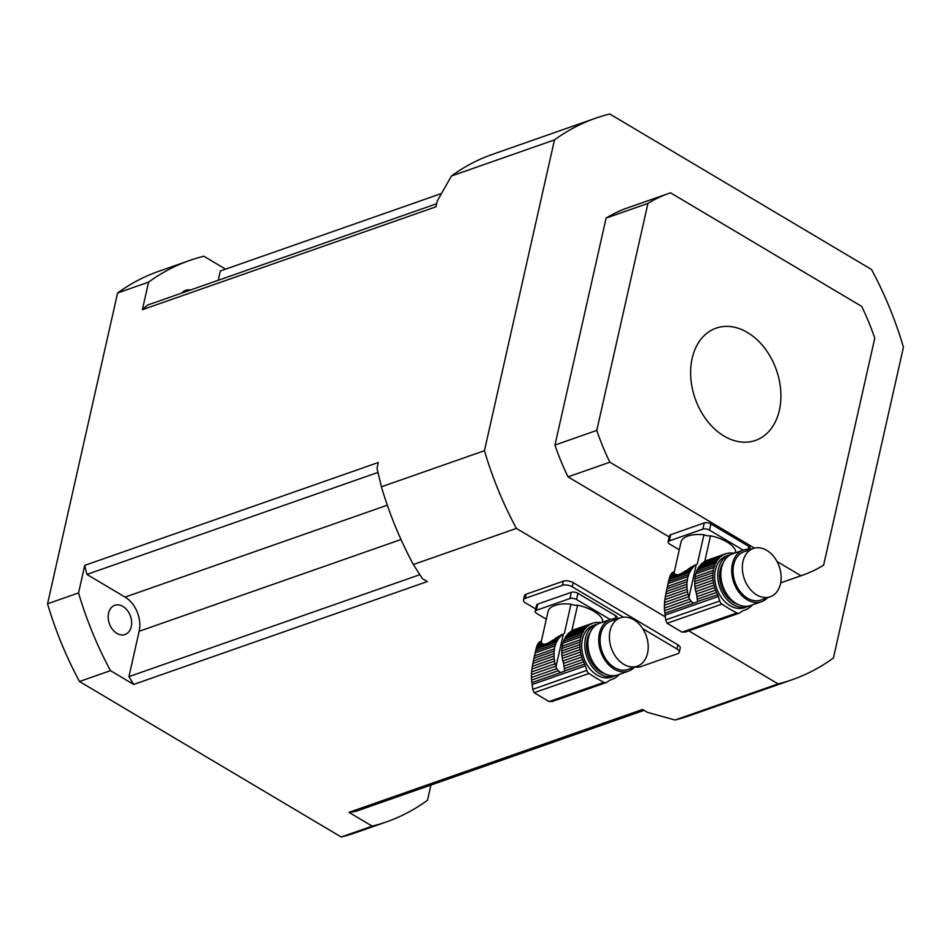 <?xml version="1.0" encoding="UTF-8"?>
<svg xmlns="http://www.w3.org/2000/svg" width="951" height="951" viewBox="0 0 951 951"><rect width="100%" height="100%" fill="white"/><g stroke="black" fill="none" stroke-linecap="round" stroke-linejoin="round"><path stroke-width="1.43" d="M561.708 634.638L562.944 634.21A29.731 21.528 -109.3 0 1 563.384 633.913L558.677 636.314L561.482 635.339A29.731 21.528 -109.3 0 0 560.02 636.754A4.054 2.936 -109.3 0 1 558.784 638.24L551.877 640.665L560.02 636.754M558.677 636.314L555.277 638.418M562.944 634.21A4.054 2.936 -109.3 0 1 561.696 635.268A4.054 2.936 -109.3 0 1 561.482 635.339M551.877 640.665C547.396 643.815 544.364 644.885 542.771 643.851L536.935 645.895L536.471 647.429L557.595 640.023A29.731 21.528 -109.3 0 1 558.784 638.24M536.471 647.429L536.055 649.034L556.632 641.818A4.054 2.936 -109.3 0 0 557.595 640.023M536.055 649.034L535.603 650.971L555.741 643.91A29.731 21.528 -109.3 0 1 556.632 641.818M535.603 650.971L534.486 655.881L535.151 652.933L555.075 645.967A4.054 2.936 -109.3 0 0 555.741 643.91M554.421 648.891A4.054 2.936 -109.3 0 1 554.112 651.162L533.963 658.223L534.486 655.881L554.421 648.891A29.731 21.528 -109.3 0 1 555.075 645.967M533.963 658.223L533.38 660.897L553.957 653.682A29.731 21.528 -109.3 0 1 554.112 651.162M533.38 660.897L532.857 663.465L553.981 656.071A4.054 2.936 -109.3 0 0 553.957 653.682M532.857 663.465L532.334 666.33L554.183 658.674A29.731 21.528 -109.3 0 1 553.981 656.071M532.334 666.33L531.93 669.028L554.528 661.1A4.054 2.936 -109.3 0 0 554.183 658.674M531.93 669.028L531.609 671.953L555.087 663.727A29.731 21.528 -109.3 0 1 554.528 661.1M531.609 671.953L531.443 674.628L555.753 666.116A4.054 2.936 -109.3 0 0 555.087 663.727M531.443 674.628L531.431 677.492L556.727 668.624L555.966 666.794A29.731 21.528 -109.3 0 1 555.753 666.116M585.971 627.66A29.731 21.528 -109.3 0 1 587.433 626.245L569.233 632.617A29.731 21.528 70.7 0 0 567.759 634.044L585.971 627.66A4.054 2.936 -109.3 0 1 584.734 629.146L566.534 635.53A29.731 21.528 70.7 0 0 565.346 637.313L583.545 630.929A4.054 2.936 -109.3 0 1 582.583 632.724L564.383 639.108A29.731 21.528 70.7 0 0 563.491 641.2L581.691 634.816A4.054 2.936 -109.3 0 1 581.025 636.873L562.826 643.245A29.731 21.528 70.7 0 0 562.16 646.181L580.372 639.797A4.054 2.936 -109.3 0 1 580.062 642.068L561.863 648.451A29.731 21.528 70.7 0 0 561.708 650.971L579.908 644.588A4.054 2.936 -109.3 0 1 579.932 646.977L561.72 653.349A29.731 21.528 70.7 0 0 561.922 655.964L580.134 649.581A4.054 2.936 -109.3 0 1 580.479 652.006L562.279 658.389A29.731 21.528 70.7 0 0 562.826 661.004L581.037 654.633A4.054 2.936 -109.3 0 1 581.703 657.022L563.503 663.406A29.731 21.528 70.7 0 0 563.717 664.083L564.632 671.168L560.591 672.595L558.166 670.752L531.597 680.06L531.431 677.492M558.166 670.752L556.727 668.624M531.597 680.06L531.954 682.628L560.591 672.595M541.25 641.806L538.004 643.565L541.404 641.331M536.935 645.895L537.41 644.671L541.832 643.126L541.357 642.389M541.832 643.126L542.771 643.851M564.407 633.318L570.98 604.147A5.944 2.687 -167.3 0 0 577.578 605.181A28.197 12.72 12.7 0 1 602.696 620.1L602.185 622.358M541.262 641.64L548.049 611.552A28.197 12.72 12.7 0 1 570.98 604.147M599.594 622.465L599.724 622.418A29.731 21.528 -109.3 0 1 601.353 622.655M594.779 622.834L595.873 622.441A29.731 21.528 -109.3 0 1 597.858 622.323A4.054 2.936 -109.3 0 0 599.653 622.441A4.054 2.936 -109.3 0 0 599.724 622.418M572.288 630.501L571.123 631.202A29.731 21.528 70.7 0 0 570.683 631.488L588.895 625.116A29.731 21.528 -109.3 0 1 590.583 624.094L573.465 629.931L592.235 623.357A29.731 21.528 -109.3 0 1 592.628 623.202A29.731 21.528 -109.3 0 1 594.09 622.774A4.054 2.936 -109.3 0 0 595.362 622.715A4.054 2.936 -109.3 0 0 595.873 622.441M541.333 641.354L540.501 641.473M596.515 624.355L593.412 625.437A27.365 19.816 70.7 0 0 581.786 648.404A27.365 19.816 70.7 0 0 597.097 675.091A27.365 19.816 70.7 0 0 611.517 677.088L614.608 676.006A27.365 19.816 -109.3 0 1 600.188 674.009A27.365 19.816 -109.3 0 1 584.889 647.31A27.365 19.816 -109.3 0 1 596.515 624.355A27.365 19.816 -109.3 0 1 598.096 623.904M616.129 675.376A27.365 19.816 -109.3 0 1 614.608 676.006M609.888 680.167L612.301 679.323A29.731 21.528 -109.3 0 0 612.694 679.18A4.054 2.936 -109.3 0 1 613.621 678.562A4.054 2.936 -109.3 0 1 614.346 678.432A29.731 21.528 -109.3 0 0 616.034 677.421A4.054 2.936 -109.3 0 1 617.282 676.351A4.054 2.936 -109.3 0 1 617.496 676.292A29.731 21.528 -109.3 0 0 618.958 674.865A4.054 2.936 -109.3 0 1 619.172 674.414M541.333 641.259L540.275 641.556L541.333 641.259M592.235 623.357A4.054 2.936 -109.3 0 1 591.308 623.975A4.054 2.936 -109.3 0 1 590.583 624.094M539.431 642.02L538.635 642.721M588.895 625.116A4.054 2.936 -109.3 0 1 587.647 626.174A4.054 2.936 -109.3 0 1 587.433 626.245M569.649 632.474A4.054 2.936 70.7 0 0 570.683 631.488M538.004 643.565L537.41 644.671M566.534 635.53A4.054 2.936 70.7 0 0 567.759 634.044M583.545 630.929A29.731 21.528 -109.3 0 1 584.734 629.146M564.383 639.108A4.054 2.936 70.7 0 0 565.346 637.313M581.691 634.816A29.731 21.528 -109.3 0 1 582.583 632.724M562.826 643.245A4.054 2.936 70.7 0 0 563.491 641.2M580.372 639.797A29.731 21.528 -109.3 0 1 581.025 636.873M561.863 648.451A4.054 2.936 70.7 0 0 562.16 646.181M579.908 644.588A29.731 21.528 -109.3 0 1 580.062 642.068M561.72 653.349A4.054 2.936 70.7 0 0 561.708 650.971M580.134 649.581A29.731 21.528 -109.3 0 1 579.932 646.977M562.279 658.389A4.054 2.936 70.7 0 0 561.922 655.964M581.037 654.633A29.731 21.528 -109.3 0 1 580.479 652.006M563.503 663.406A4.054 2.936 70.7 0 0 562.826 661.004M564.288 665.985L582.583 659.566A29.731 21.528 -109.3 0 1 581.703 657.022M582.583 659.566A4.054 2.936 -109.3 0 1 583.557 661.86L564.787 668.434M564.728 670.812L584.687 664.143A29.731 21.528 -109.3 0 1 583.557 661.86M584.687 664.143A7.144 5.171 -109.3 0 1 585.412 665.878L586.803 670.384A4.755 3.447 -109.3 0 0 588.99 673.486A166.556 120.575 -109.3 0 0 603.921 682.366A4.755 3.447 -109.3 0 0 606.215 682.592A4.755 3.447 -109.3 0 0 606.821 682.283L609.686 680.298A7.144 5.171 -109.3 0 1 610.59 679.834A7.144 5.171 -109.3 0 1 610.922 679.739A29.731 21.528 -109.3 0 0 612.301 679.323M552.769 701.22L549.096 701.576L534.153 692.708L532.75 689.332L531.954 682.628M606.215 682.592L552.044 701.576M612.967 678.919L614.346 678.432M590.381 631.975A24.988 18.093 70.7 0 0 588.491 656.166A24.988 18.093 70.7 0 0 605.074 673.879M634.602 667.103A27.365 19.816 -109.3 0 1 628.552 671.121L617.71 674.925A27.365 19.816 -109.3 0 1 589.965 655.643A27.365 19.816 -109.3 0 1 599.606 623.262L610.459 619.47A27.365 19.816 -109.3 0 1 617.686 618.828M633.818 619.755A25.582 18.521 70.7 0 0 620.337 617.888A25.582 18.521 70.7 0 0 611.327 648.154A25.582 18.521 70.7 0 0 637.265 666.175A25.582 18.521 70.7 0 0 648.13 644.719A25.582 18.521 70.7 0 0 633.818 619.755M620.337 617.888L611.041 621.146A25.582 18.521 70.7 0 0 602.031 651.423A25.582 18.521 70.7 0 0 627.969 669.433L637.265 666.175M628.552 671.121A27.365 19.816 -109.3 0 1 600.806 651.839A27.365 19.816 -109.3 0 1 610.459 619.47M577.578 605.181L571.813 630.775M536.328 610.316A4.755 2.152 -167.3 0 0 535.175 611.35L536.578 605.133A4.755 2.152 12.7 0 1 537.731 604.099L536.328 610.316L569.946 598.536L571.349 592.318A4.755 2.152 12.7 0 1 577.935 593.317L615.796 615.808A4.755 2.152 12.7 0 1 617.342 617.936L617.151 618.756M537.731 604.099L571.349 592.318M577.935 593.317L576.532 599.522L610.233 619.541M535.175 611.35A4.755 2.152 -167.3 0 0 536.721 613.478L546.326 619.184M576.532 599.522A4.755 2.152 -167.3 0 0 569.946 598.536M694.658 565.227L695.894 564.799A29.731 21.528 -109.3 0 1 696.322 564.502L691.627 566.903L694.432 565.928A29.731 21.528 -109.3 0 0 692.97 567.343A4.054 2.936 -109.3 0 1 691.734 568.829L684.827 571.254L692.97 567.343M691.627 566.903L688.227 569.007M695.894 564.799A4.054 2.936 -109.3 0 1 694.646 565.869A4.054 2.936 -109.3 0 1 694.432 565.928M684.827 571.254C680.345 574.416 677.302 575.474 675.709 574.452L669.884 576.484L669.421 578.018L690.545 570.612A29.731 21.528 -109.3 0 1 691.734 568.829M669.421 578.018L669.005 579.623L689.582 572.407A4.054 2.936 -109.3 0 0 690.545 570.612M669.005 579.623L668.541 581.56L688.69 574.499A29.731 21.528 -109.3 0 1 689.582 572.407M668.541 581.56L667.436 586.47L668.101 583.522L688.025 576.556A4.054 2.936 -109.3 0 0 688.69 574.499M687.371 579.492A4.054 2.936 -109.3 0 1 687.062 581.75L666.913 588.812L667.436 586.47L687.371 579.492A29.731 21.528 -109.3 0 1 688.025 576.556M666.913 588.812L666.33 591.486L686.907 584.283A29.731 21.528 -109.3 0 1 687.062 581.75M666.33 591.486L665.795 594.066L686.931 586.66A4.054 2.936 -109.3 0 0 686.907 584.283M665.795 594.066L665.284 596.931L687.133 589.275A29.731 21.528 -109.3 0 1 686.931 586.66M665.284 596.931L664.88 599.617L687.478 591.688A4.054 2.936 -109.3 0 0 687.133 589.275M664.88 599.617L664.559 602.542L688.037 594.316A29.731 21.528 -109.3 0 1 687.478 591.688M664.559 602.542L664.392 605.228L688.702 596.705A4.054 2.936 -109.3 0 0 688.037 594.316M664.392 605.228L664.38 608.081L689.677 599.225L688.916 597.394A29.731 21.528 -109.3 0 1 688.702 596.705M718.92 558.249A29.731 21.528 -109.3 0 1 720.382 556.834L702.171 563.206A29.731 21.528 70.7 0 0 700.709 564.632L718.92 558.249A4.054 2.936 -109.3 0 1 717.684 559.735L699.484 566.118A29.731 21.528 70.7 0 0 698.284 567.902L716.495 561.518A4.054 2.936 -109.3 0 1 715.532 563.313L697.321 569.697A29.731 21.528 70.7 0 0 696.441 571.789L714.641 565.405A4.054 2.936 -109.3 0 1 713.975 567.462L695.775 573.833A29.731 21.528 70.7 0 0 695.11 576.77L713.309 570.398A4.054 2.936 -109.3 0 1 713.012 572.657L694.801 579.04A29.731 21.528 70.7 0 0 694.646 581.56L712.858 575.189A4.054 2.936 -109.3 0 1 712.881 577.566L694.67 583.938A29.731 21.528 70.7 0 0 694.872 586.553L713.084 580.181A4.054 2.936 -109.3 0 1 713.428 582.606L695.229 588.978A29.731 21.528 70.7 0 0 695.775 591.605L713.975 585.222A4.054 2.936 -109.3 0 1 714.653 587.611L696.441 593.995A29.731 21.528 70.7 0 0 696.667 594.672L697.582 601.769L693.529 603.184L691.115 601.353L664.547 610.661L664.38 608.081M691.115 601.353L689.677 599.225M664.547 610.661L664.904 613.217L693.529 603.184M674.188 572.395L670.954 574.154L674.354 571.92M669.884 576.484L670.36 575.272L674.77 573.726L674.307 572.977M674.77 573.726L675.709 574.452M697.356 563.907L703.93 534.747A5.944 2.687 -167.3 0 0 710.528 535.77A28.197 12.72 12.7 0 1 735.646 550.688L735.135 552.959M674.211 572.229L680.999 542.141A28.197 12.72 12.7 0 1 703.93 534.747M732.532 553.054L732.674 553.006A29.731 21.528 -109.3 0 1 734.303 553.244M727.729 553.423L728.823 553.042A29.731 21.528 -109.3 0 1 730.808 552.911A4.054 2.936 -109.3 0 0 732.603 553.03A4.054 2.936 -109.3 0 0 732.674 553.006M705.226 561.102L704.073 561.791A29.731 21.528 70.7 0 0 703.633 562.077L721.845 555.705A29.731 21.528 -109.3 0 1 723.533 554.683L706.415 560.519L725.173 553.946A29.731 21.528 -109.3 0 1 725.577 553.803A29.731 21.528 -109.3 0 1 727.039 553.363A4.054 2.936 -109.3 0 0 728.3 553.304A4.054 2.936 -109.3 0 0 728.823 553.042M674.283 571.943L673.451 572.062M729.453 554.944L726.362 556.026A27.365 19.816 70.7 0 0 714.736 578.993A27.365 19.816 70.7 0 0 730.035 605.68A27.365 19.816 70.7 0 0 744.455 607.689L747.557 606.595A27.365 19.816 -109.3 0 1 733.138 604.598A27.365 19.816 -109.3 0 1 717.827 577.911A27.365 19.816 -109.3 0 1 729.453 554.944A27.365 19.816 -109.3 0 1 731.034 554.492M749.079 605.965A27.365 19.816 -109.3 0 1 747.557 606.595M742.826 610.756L745.239 609.912A29.731 21.528 -109.3 0 0 745.643 609.769A4.054 2.936 -109.3 0 1 746.559 609.151A4.054 2.936 -109.3 0 1 747.296 609.032A29.731 21.528 -109.3 0 0 748.984 608.01A4.054 2.936 -109.3 0 1 750.232 606.94A4.054 2.936 -109.3 0 1 750.446 606.881A29.731 21.528 -109.3 0 0 751.908 605.454A4.054 2.936 -109.3 0 1 752.11 605.002M674.271 571.86L673.225 572.157L674.271 571.86M725.173 553.946A4.054 2.936 -109.3 0 1 724.258 554.564A4.054 2.936 -109.3 0 1 723.533 554.683M672.381 572.609L671.584 573.31M721.845 555.705A4.054 2.936 -109.3 0 1 720.596 556.775A4.054 2.936 -109.3 0 1 720.382 556.834M702.599 563.063A4.054 2.936 70.7 0 0 703.633 562.077M670.954 574.154L670.36 575.272M699.484 566.118A4.054 2.936 70.7 0 0 700.709 564.632M716.495 561.518A29.731 21.528 -109.3 0 1 717.684 559.735M697.321 569.697A4.054 2.936 70.7 0 0 698.284 567.902M714.641 565.405A29.731 21.528 -109.3 0 1 715.532 563.313M695.775 573.833A4.054 2.936 70.7 0 0 696.441 571.789M713.309 570.398A29.731 21.528 -109.3 0 1 713.975 567.462M694.801 579.04A4.054 2.936 70.7 0 0 695.11 576.77M712.858 575.189A29.731 21.528 -109.3 0 1 713.012 572.657M694.67 583.938A4.054 2.936 70.7 0 0 694.646 581.56M713.084 580.181A29.731 21.528 -109.3 0 1 712.881 577.566M695.229 588.978A4.054 2.936 70.7 0 0 694.872 586.553M713.975 585.222A29.731 21.528 -109.3 0 1 713.428 582.606M696.441 593.995A4.054 2.936 70.7 0 0 695.775 591.605M697.238 596.574L715.532 590.167A29.731 21.528 -109.3 0 1 714.653 587.611M715.532 590.167A4.054 2.936 -109.3 0 1 716.495 592.449L697.737 599.035M697.677 601.412L717.636 594.744A29.731 21.528 -109.3 0 1 716.495 592.449M717.636 594.744A7.144 5.171 -109.3 0 1 718.35 596.467L719.752 600.984A4.755 3.447 -109.3 0 0 721.928 604.087A166.556 120.575 -109.3 0 0 736.87 612.955A4.755 3.447 -109.3 0 0 739.165 613.181A4.755 3.447 -109.3 0 0 739.771 612.872L742.624 610.887A7.144 5.171 -109.3 0 1 743.539 610.423A7.144 5.171 -109.3 0 1 743.872 610.328A29.731 21.528 -109.3 0 0 745.239 609.912M685.719 631.821L682.045 632.165L667.103 623.297L665.7 619.921L664.904 613.217M684.934 632.189L739.165 613.181M745.917 609.508L747.296 609.032M723.331 562.564A24.988 18.093 70.7 0 0 721.44 586.755A24.988 18.093 70.7 0 0 738.012 604.467M767.552 597.703A27.365 19.816 -109.3 0 1 761.501 601.71L750.66 605.514A27.365 19.816 -109.3 0 1 722.915 586.232A27.365 19.816 -109.3 0 1 732.555 553.862L743.397 550.058A27.365 19.816 -109.3 0 1 750.636 549.416M766.768 550.356A25.582 18.521 70.7 0 0 753.287 548.489A25.582 18.521 70.7 0 0 744.264 578.755A25.582 18.521 70.7 0 0 770.203 596.764A25.582 18.521 70.7 0 0 781.08 575.307A25.582 18.521 70.7 0 0 766.768 550.356M753.287 548.489L743.991 551.746A25.582 18.521 70.7 0 0 734.98 582.012A25.582 18.521 70.7 0 0 760.907 600.022L770.203 596.764M761.501 601.71A27.365 19.816 -109.3 0 1 733.756 582.44A27.365 19.816 -109.3 0 1 743.397 550.058M710.528 535.77L704.762 561.363M669.278 540.917A4.755 2.152 -167.3 0 0 668.125 541.939L669.516 535.722A4.755 2.152 12.7 0 1 670.669 534.7L669.278 540.917L702.896 529.136L704.287 522.919A4.755 2.152 12.7 0 1 710.884 523.906L748.746 546.397A4.755 2.152 12.7 0 1 750.291 548.525L750.101 549.345M670.669 534.7L704.287 522.919M710.884 523.906L709.482 530.123L743.171 550.142M668.125 541.939A4.755 2.152 -167.3 0 0 669.659 544.067L679.276 549.785M709.482 530.123A4.755 2.152 -167.3 0 0 702.896 529.136M688.786 630.834L778.108 683.9A297.461 215.342 70.7 0 0 792.314 679.668A297.461 215.342 70.7 0 0 833.409 658.009L903.45 347.198A297.461 215.342 70.7 0 0 871.508 269.49L609.781 114.001A297.461 215.342 70.7 0 0 595.576 118.233L492.547 154.335A297.461 215.342 70.7 0 0 451.452 175.994L554.481 139.892L484.439 450.703L381.41 486.805A297.461 215.342 70.7 0 0 413.364 564.514L516.381 528.411L665.331 616.902M451.452 175.994L437.258 200.994L435.95 206.819L142.365 309.693L148.582 282.126L117.591 292.991L47.55 603.802L78.541 592.937L84.746 565.37A279.606 202.42 70.7 0 0 86.898 574.416L125.08 597.097A26.176 18.949 -109.3 0 1 139.143 631.286L401.001 539.526M381.41 486.805L377.012 468.32L378.332 462.495L84.746 565.37M78.541 592.937A297.461 215.342 70.7 0 0 110.482 670.657L79.492 681.51A297.461 215.342 -109.3 0 1 47.55 603.802M122.952 606.429A15.466 11.198 -109.3 0 1 131.607 621.526A15.466 11.198 -109.3 0 1 125.033 634.495A15.466 11.198 -109.3 0 1 112.432 629.348A15.466 11.198 -109.3 0 1 108.569 613.169A15.466 11.198 -109.3 0 1 114.798 605.3A15.466 11.198 -109.3 0 1 122.952 606.429M117.591 292.991A297.461 215.342 -109.3 0 1 158.686 271.332L189.665 260.467A297.461 215.342 70.7 0 1 203.871 256.235L225.601 269.145M189.665 260.467A297.461 215.342 70.7 0 0 148.582 282.126M181.986 292.991A15.466 11.198 -109.3 0 1 185.79 290.293A15.466 11.198 -109.3 0 1 190.438 290.031M430.934 785.039L427.498 800.255A297.461 215.342 70.7 0 1 386.415 821.914A297.461 215.342 70.7 0 1 372.21 826.146L341.219 836.999L79.492 681.51M635.102 666.936A7.144 3.222 -167.3 0 0 640.38 666.77L677.552 653.741A7.144 3.222 -167.3 0 0 679.287 652.196L680.215 648.059A7.144 3.222 -167.3 0 0 677.908 644.861L573.215 582.666A7.144 3.222 -167.3 0 0 563.325 581.18L562.398 585.329L525.214 598.357A7.144 3.222 -167.3 0 0 523.49 599.891A7.144 3.222 -167.3 0 0 525.796 603.089L535.71 608.973M563.325 581.18L526.153 594.209A7.144 3.222 -167.3 0 0 524.417 595.754L523.49 599.891M372.21 826.146L348.993 812.344L642.579 709.47L647.476 712.382L675.091 720.002A297.461 215.342 70.7 0 0 689.285 715.77L792.314 679.668M778.108 683.9L675.091 720.002M413.364 564.514L422.375 578.648L427.284 581.572L133.699 684.447L110.482 670.657M386.415 821.914L355.424 832.767A297.461 215.342 -109.3 0 1 341.219 836.999M348.993 812.344A279.606 202.42 70.7 0 0 355.745 811.393L644.065 710.361M441.43 193.517L220.335 270.987L218.243 280.283M436.64 203.752L147.607 305.045A279.606 202.42 70.7 0 0 142.365 309.693M139.143 631.286L128.92 676.637A279.606 202.42 70.7 0 0 133.699 684.447M86.898 574.416L377.904 472.433M128.92 676.637L419.748 574.725M484.439 450.703A297.461 215.342 70.7 0 0 516.381 528.411M595.576 118.233A297.461 215.342 70.7 0 0 554.481 139.892M777.026 561.518L800.992 575.747A202.266 146.43 -109.3 0 0 802.668 575.177A202.266 146.43 -109.3 0 0 823.614 565.167L874.765 338.176A202.266 146.43 -109.3 0 0 861.689 306.388L670.562 192.839A202.266 146.43 70.7 0 0 668.886 193.41L627.054 208.067A202.266 146.43 70.7 0 0 606.108 218.088L554.956 445.068A202.266 146.43 70.7 0 0 568.02 476.855L669.231 536.994M568.02 476.855L609.853 462.198L754.488 548.133M800.992 575.747L780.688 582.868M606.108 218.088L647.94 203.419L596.776 430.411L554.956 445.068M609.853 462.198A202.266 146.43 -109.3 0 1 596.776 430.411M668.886 193.41A202.266 146.43 70.7 0 0 647.94 203.419M724.103 436.093A59.497 43.068 70.7 0 0 755.451 440.432A59.497 43.068 70.7 0 0 776.42 370.046A59.497 43.068 70.7 0 0 716.103 328.154A59.497 43.068 70.7 0 0 690.818 378.07A59.497 43.068 70.7 0 0 724.103 436.093A59.497 43.068 70.7 0 0 755.451 440.432A59.497 43.068 70.7 0 0 776.42 370.046A59.497 43.068 70.7 0 0 716.103 328.154A59.497 43.068 70.7 0 0 690.818 378.07A59.497 43.068 70.7 0 0 724.103 436.093M679.287 652.196A7.144 3.222 -167.3 0 0 676.969 648.998L642.757 628.682M623.452 617.199L572.276 586.803A7.144 3.222 -167.3 0 0 562.398 585.329M532.215 684.518L585.412 665.878M532.75 689.332L586.803 670.384M534.153 692.708L588.99 673.486M549.096 701.576L603.921 682.366M610.269 679.965L610.922 679.739M615.154 618.649L615.796 615.808M555.966 666.794L563.384 633.913M665.165 615.107L718.35 596.467M665.7 619.921L719.752 600.984M667.103 623.297L721.928 604.087M682.045 632.165L736.87 612.955M743.218 610.554L743.872 610.328M748.104 549.238L748.746 546.397M688.916 597.394L696.322 564.502M125.08 597.097L387.319 505.195M526.153 594.209L525.214 598.357M573.215 582.666L572.276 586.803M677.908 644.861L676.969 648.998M573.667 629.847L592.628 623.202M706.617 560.448L725.577 553.803M802.668 575.177L780.688 582.88"/></g></svg>
